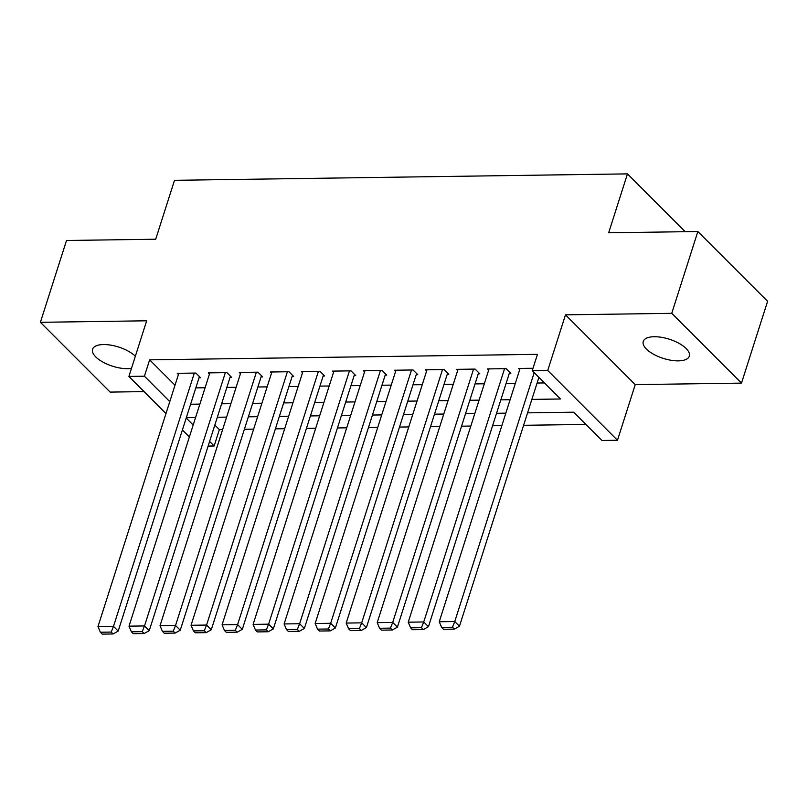 <?xml version="1.0" encoding="UTF-8"?>
<svg xmlns="http://www.w3.org/2000/svg" width="808" height="808" viewBox="0 0 808 808"><rect width="100%" height="100%" fill="white"/><g stroke="black" fill="none" stroke-linecap="round" stroke-linejoin="round"><path stroke-width="1.21" d="M135.35 356.237A24.179 10.05 -162.3 0 0 103.535 344.551A24.179 10.05 -162.3 0 0 92.567 349.278A24.179 10.05 -162.3 0 0 102.899 362.085A24.179 10.05 -162.3 0 0 127.664 368.69A24.179 10.05 -162.3 0 0 131.472 368.377M678.356 360.873A24.179 10.05 -162.3 0 0 689.315 356.146A24.179 10.05 -162.3 0 0 678.993 343.329A24.179 10.05 -162.3 0 0 654.227 336.724A24.179 10.05 -162.3 0 0 643.259 341.451A24.179 10.05 -162.3 0 0 653.591 354.268A24.179 10.05 -162.3 0 0 678.356 360.873M214.837 425.079L219.372 429.624L214.15 445.986L208.131 446.077M685.245 231.704L627.462 173.882L174.508 180.315L155.702 239.229L66.508 240.491L40.4 322.311L110.141 392.092L144.066 391.607M627.462 173.882L608.666 232.785L697.86 231.522L767.6 301.303L741.491 383.113L671.751 313.332L565.489 314.847L547.733 370.478L617.474 440.259L601.96 440.481L573.69 412.191L527.574 412.848M565.489 314.847L635.229 384.628L741.491 383.113M635.229 384.628L617.474 440.259M219.372 429.624L222.624 429.583M244.38 429.27L253.651 429.139M275.407 428.836L284.669 428.705M306.424 428.392L315.696 428.26M337.451 427.947L346.723 427.816M368.478 427.513L377.75 427.381M399.506 427.068L408.767 426.937M430.523 426.624L439.794 426.493M461.55 426.19L470.822 426.058M492.577 425.745L501.849 425.614M523.604 425.301L585.911 424.422M697.86 231.522L671.751 313.332M199.041 377.791L200.596 377.77L195.879 373.054L177.265 373.326L178.437 374.488M230.068 377.356L231.613 377.336L226.907 372.619L208.292 372.882L209.464 374.054M261.085 376.912L262.64 376.892L257.934 372.175L239.309 372.438L240.481 373.609M292.112 376.467L293.668 376.447L288.951 371.731L270.337 372.003L271.508 373.175M323.139 376.033L324.695 376.013L319.978 371.296L301.364 371.559L302.535 372.73M354.167 375.589L355.712 375.569L351.005 370.852L332.391 371.114L333.563 372.286M385.184 375.144L386.739 375.124L382.033 370.407L363.408 370.68L364.58 371.852M416.211 374.71L417.766 374.69L413.05 369.973L394.435 370.236L395.607 371.407M447.238 374.266L448.794 374.245L444.077 369.529L425.462 369.791L426.634 370.963M478.265 373.831L479.811 373.801L475.104 369.084L456.49 369.357L457.661 370.529M509.282 373.387L510.838 373.367L506.131 368.65L487.507 368.913L488.678 370.084M531.866 399.394L560.5 398.99L532.23 370.7L537.451 354.338L149.642 359.843L175.013 385.234M195.819 387.88L205.091 387.749M226.846 387.436L236.118 387.305M257.873 387.002L267.135 386.87M288.89 386.557L298.162 386.426M319.918 386.123L329.189 385.992M350.945 385.679L360.216 385.547M381.972 385.234L391.234 385.103M412.989 384.8L422.261 384.669M444.016 384.356L453.288 384.224M475.043 383.911L484.315 383.78M506.071 383.477L515.332 383.346M537.088 383.032L544.451 382.931M532.997 368.266L518.534 368.468L519.706 369.64M165.973 413.524L128.906 376.427L146.662 320.796L40.4 322.311M128.906 376.427L144.42 376.205L169.781 401.596M149.642 359.843L144.42 376.205M532.23 370.7L547.733 370.478M189.385 436.946L182.396 429.957M186.204 418.019L193.193 425.018M209.615 441.441L214.15 445.986M505.818 413.151L496.556 413.282M474.791 413.595L465.529 413.726M443.774 414.039L434.502 414.171M412.747 414.474L403.475 414.605M381.719 414.918L372.458 415.049M350.692 415.363L341.43 415.494M319.675 415.797L310.403 415.928M288.648 416.241L279.376 416.373M257.621 416.686L248.359 416.817M226.594 417.12L217.332 417.251M195.576 417.564L186.305 417.696M190.597 404.242L199.869 404.111M221.624 403.808L230.886 403.677M252.651 403.364L261.913 403.232M283.669 402.919L292.94 402.788M314.696 402.485L323.968 402.354M345.723 402.041L354.985 401.909M376.75 401.596L386.012 401.465M407.767 401.162L417.039 401.031M438.794 400.718L448.066 400.586M469.822 400.273L479.083 400.142M500.849 399.839L510.111 399.707M534.189 372.66L454.763 621.524L459.469 626.24L538.896 377.376M520.089 368.448L439.249 621.746L454.763 621.524L452.49 627.23L441.633 627.382L443.521 629.27L454.379 629.119L452.49 627.23M459.469 626.24L454.379 629.119M441.633 627.382L439.249 621.746M504.576 368.67L423.735 621.968L428.452 626.685L509.666 372.195M489.062 368.892L408.222 622.19L423.735 621.968L421.463 627.675L410.605 627.826L412.494 629.715L423.352 629.553L421.463 627.675M428.452 626.685L423.352 629.553M410.605 627.826L408.222 622.19M473.549 369.115L392.708 622.413L397.425 627.119L478.639 372.629M458.035 369.337L377.205 622.625L392.708 622.413L390.446 628.109L379.578 628.26L381.467 630.149L392.324 629.998L390.446 628.109M397.425 627.119L392.324 629.998M379.578 628.26L377.205 622.625M442.521 369.549L361.691 622.847L366.398 627.563L447.622 373.074M427.018 369.771L346.178 623.069L361.691 622.847L359.419 628.553L348.561 628.705L350.44 630.594L361.297 630.442L359.419 628.553M366.398 627.563L361.297 630.442M348.561 628.705L346.178 623.069M411.504 369.993L330.664 623.291L335.37 628.008L416.595 373.518M395.991 370.216L315.15 623.513L330.664 623.291L328.391 628.988L317.534 629.149L319.423 631.028L330.28 630.876L328.391 628.988M335.37 628.008L330.28 630.876M317.534 629.149L315.15 623.513M380.477 370.438L299.637 623.736L304.353 628.442L385.567 373.952M364.964 370.65L284.123 623.948L299.637 623.736L297.364 629.432L286.507 629.584L288.395 631.472L299.253 631.321L297.364 629.432M304.353 628.442L299.253 631.321M286.507 629.584L284.123 623.948M349.45 370.872L268.609 624.17L273.326 628.887L354.54 374.397M333.936 371.094L253.106 624.392L268.609 624.17L266.347 629.876L255.49 630.028L257.368 631.917L268.226 631.755L266.347 629.876M273.326 628.887L268.226 631.755M255.49 630.028L253.106 624.392M318.423 371.316L237.592 624.614L242.299 629.331L323.523 374.841M302.919 371.539L222.079 624.837L237.592 624.614L235.32 630.311L224.462 630.472L226.341 632.351L237.198 632.199L235.32 630.311M242.299 629.331L237.198 632.199M224.462 630.472L222.079 624.837M287.406 371.761L206.565 625.059L211.282 629.765L292.496 375.276M271.892 371.973L191.052 625.271L206.565 625.059L204.293 630.755L193.435 630.907L195.324 632.795L206.181 632.644L204.293 630.755M211.282 629.765L206.181 632.644M193.435 630.907L191.052 625.271M256.378 372.195L175.538 625.493L180.255 630.21L261.469 375.72M240.865 372.417L160.024 625.715L175.538 625.493L173.266 631.2L162.408 631.351L164.297 633.24L175.154 633.078L173.266 631.2M180.255 630.21L175.154 633.078M162.408 631.351L160.024 625.715M225.351 372.639L144.511 625.937L149.227 630.654L230.442 376.164M209.838 372.862L129.007 626.16L144.511 625.937L142.248 631.634L131.391 631.795L133.269 633.674L144.127 633.523L142.248 631.634M149.227 630.654L144.127 633.523M131.391 631.795L129.007 626.16M194.324 373.084L113.494 626.372L118.2 631.088L199.424 376.599M178.821 373.296L97.98 626.594L113.494 626.372L111.221 632.078L100.364 632.23L102.242 634.118L113.1 633.967L111.221 632.078M118.2 631.088L113.1 633.967M100.364 632.23L97.98 626.594"/></g></svg>
